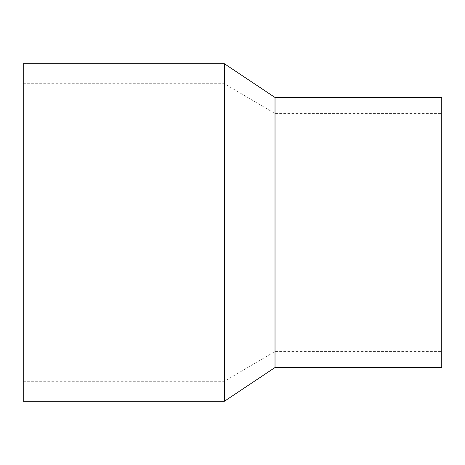 <?xml version="1.0" encoding="UTF-8"?>
<svg xmlns="http://www.w3.org/2000/svg" width="465" height="465" viewBox="0 0 465 465"><rect width="100%" height="100%" fill="white"/><g stroke="black" fill="none" stroke-linecap="round" stroke-linejoin="round"><path stroke-width="0.35" stroke-dasharray="2.33 1.74" d="M23.25 401.249L23.25 63.752M224.397 401.249L224.397 63.752M275.024 367.501L275.024 97.499M441.75 367.501L441.75 97.499M441.75 232.5L441.75 113.565L441.75 232.5M275.024 232.5L275.024 113.565L275.024 232.5M23.25 381.271L224.397 381.271L275.024 351.435L441.75 351.435M23.25 83.729L224.397 83.729L275.024 113.565L441.75 113.565"/><path stroke-width="0.7" d="M23.25 63.752L23.25 401.249L224.397 401.249L224.397 63.752L23.25 63.752M224.397 63.752L275.024 97.499L275.024 367.501L224.397 401.249M275.024 97.499L441.75 97.499L441.75 367.501L275.024 367.501"/></g></svg>
